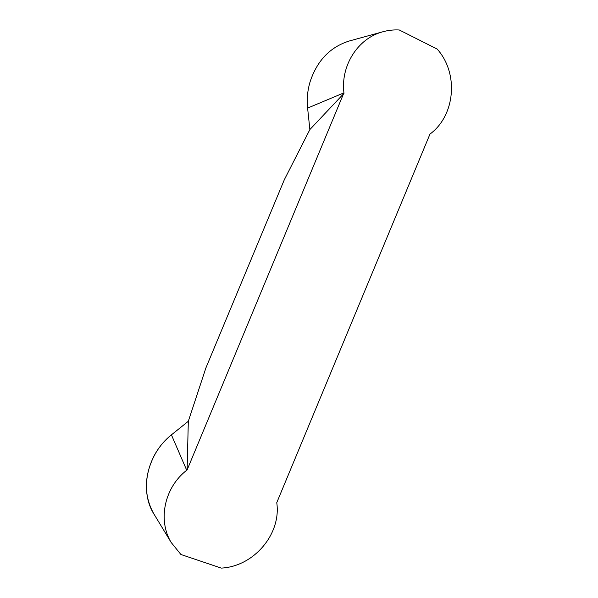 <?xml version="1.0" encoding="UTF-8"?>
<svg xmlns="http://www.w3.org/2000/svg" width="598" height="598" viewBox="0 0 598 598"><rect width="100%" height="100%" fill="white"/><g stroke="black" fill="none" stroke-linecap="round" stroke-linejoin="round"><path stroke-width="0.9" d="M187.114 469.931L186.718 470.252C164.495 487.333 157.506 520.043 171.17 542.461L180.91 554.495L221.275 568.1C254.001 566.508 281.434 533.872 276.762 502.649L429.984 134.072C455.272 115.541 458.987 73.33 437.16 49.066L399.27 29.975C393.499 29.668 387.825 30.319 382.257 31.933C357.701 38.631 340.516 65.832 343.925 92.854L187.114 469.931L188.318 421.276L171.417 434.851C164.301 440.591 158.59 447.476 154.284 455.489C143.991 476.053 143.774 495.398 153.634 513.525L154.553 515.035M350.458 40.679L348.858 41.12C330.059 47.19 317.172 60.652 310.183 81.515C307.544 90.171 306.684 99.029 307.611 108.081L309.869 129.572L284.312 179.766L205.906 367.897L188.318 421.276M309.869 129.572L343.985 93.363M154.561 515.05C139.02 491.683 146.39 454.749 171.417 434.851L186.718 470.252M343.925 92.854L307.611 108.081M171.17 542.461L153.634 513.525M382.257 31.933L348.858 41.12"/></g></svg>
